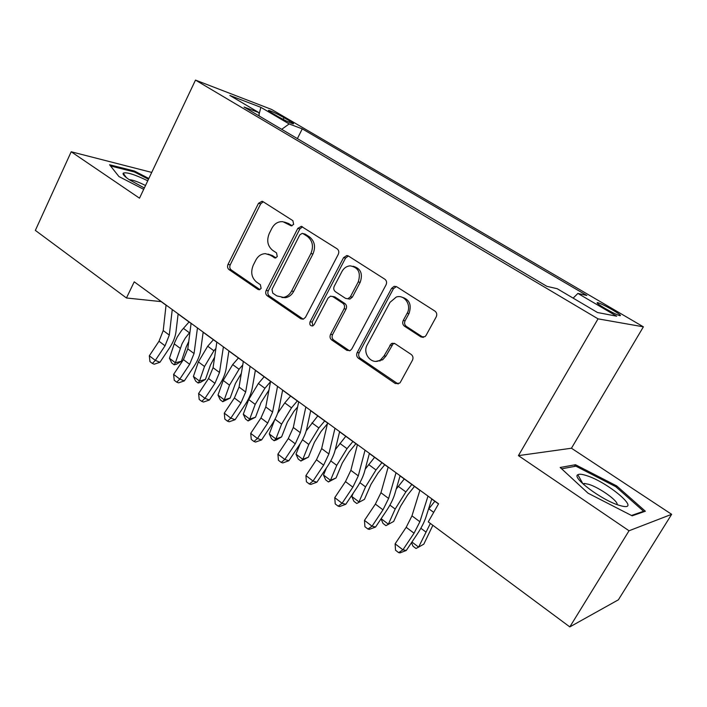 <?xml version="1.0" encoding="UTF-8"?>
<svg xmlns="http://www.w3.org/2000/svg" width="707" height="707" viewBox="0 0 707 707"><rect width="100%" height="100%" fill="white"/><g stroke="black" fill="none" stroke-linecap="round" stroke-linejoin="round"><path stroke-width="1.06" d="M293.652 224.393L292.884 220.672L262.977 201.636L262.076 201.265L258.497 203.316L228.008 264.418C227.159 266.557 227.495 268.289 229.015 269.597L257.967 289.437L259.301 289.773L261.122 288.394L260.379 284.691L256.579 282.093C251.559 277.798 250.455 272.186 253.239 265.258L255.81 260.158C258.099 255.961 261.307 253.795 265.434 253.654L270.224 255.147L275.173 258.037L277.277 256.606L276.525 252.894L272.663 250.349C267.573 246.107 266.442 240.486 269.27 233.478L271.868 228.308C274.546 223.527 278.231 221.326 282.924 221.706L291.222 225.851L293.652 224.393M612.562 309.913C605.819 306.043 600.888 303.621 597.769 302.64C595.798 302.393 598.175 304.293 604.892 308.332C611.688 312.238 616.654 314.686 619.792 315.667C621.745 315.888 619.332 313.97 612.562 309.913M420.815 336.877L424.951 336.691L426.082 335.365L436.219 316.877C437.235 314.518 436.802 312.582 434.92 311.089L396.689 286.75L394.188 286.3L391.581 288.35L357.176 352.599C356.222 354.861 356.611 356.735 358.361 358.219L395.293 383.53L399.711 383.123L400.445 382.142L412.455 360.225C413.462 357.901 413.038 355.983 411.2 354.454L395.001 343.673L391.28 343.637L384.025 355.957L380.711 359.704C372.448 365.987 361.79 353.898 367.313 344.671L390.052 302.304L396.274 297.046C404.457 294.13 411.925 305.256 407.108 313.334L403.229 320.492C402.239 322.807 402.654 324.707 404.484 326.201L420.815 336.877L423.36 337.398M518.425 455.626L629.027 530.771L569.815 626.906L618.386 599.81L671.65 514.316L571.45 448.229L643.388 326.828L598.042 318.848L518.425 455.626L571.45 448.229M151.731 172.411L71.195 151.766L139.509 198.181L195.494 80.094L598.042 318.848M71.195 151.766L35.35 230.394L126.456 297.983L161.134 301.615L166.057 305.203M569.815 626.906L428.256 521.881L438.579 503.799L134.233 281.828L126.456 297.983M338.291 254.308C339.227 252.037 338.847 250.216 337.142 248.846L301.279 226.328L297.78 228.414L266.159 290.462C265.275 292.636 265.629 294.412 267.219 295.773L300.793 318.777L303.268 319.202L305.486 317.31L338.291 254.308M348.436 256.031L384.838 279.203C386.632 280.635 387.029 282.508 386.057 284.824L351.821 348.949L350.212 350.575L346.907 350.372L331.689 339.943C329.983 338.494 329.603 336.647 330.54 334.42L344.053 308.818C344.998 306.564 344.609 304.717 342.886 303.294L332.829 296.622L330.531 296.162L328.013 298.151L314.155 324.637L312.671 325.936C310.223 325.954 309.348 324.584 310.055 321.835L343.558 257.666L346.801 255.545L348.436 256.031M301.783 226.443L301.279 226.328M272.292 113.208L277.904 116.505C284.585 120.278 289.649 122.709 293.087 123.822C294.28 123.99 293.113 123.027 289.57 120.924L284.011 117.671C277.374 113.924 272.328 111.503 268.872 110.389C267.697 110.212 268.837 111.149 272.292 113.208M643.388 326.828L271.656 109.47L195.494 80.094M573.138 298.124L577.911 293.432L586.819 295.464L302.26 128.86L289.154 123.946L281.686 129.319M577.911 293.432L616.69 316.197L597.521 312.521L557.16 288.695L546.9 286.353L244.083 107.049L258.903 112.607L229.881 95.472L260.856 107.331L289.154 123.946M629.027 530.771L671.65 514.316M178.12 314.005L191.084 323.452M203.148 332.263L216.819 342.232M228.891 351.034L243.314 361.551M255.368 370.353L270.578 381.444M282.623 390.229L298.654 401.921M310.682 410.696L327.58 423.025M339.581 431.783L357.397 444.774M369.372 453.505L388.143 467.203M400.074 475.899L419.87 490.34M431.747 499.009L438.499 503.932M392.27 343.204L393.163 343.796L385.96 356.054L384.025 355.957M297.382 138.607L302.26 128.86M259.239 116.019L258.903 112.607M379.898 361.091L380.622 359.757M259.071 114.384L260.856 107.331M148.841 178.491L134.427 171.032L109.576 164.749L118.926 176.538L143.698 189.343M645.35 511.232L616.645 485.886L575.498 464.729L560.191 467.477L588.038 493.186L632.155 515.827L645.35 511.232M134.03 171.881L134.427 171.032M574.482 466.434L575.498 464.729M616.036 486.893L616.645 485.886M292.097 225.772L288.615 223.545L284.435 222.06M267.98 254.069L272.381 255.545L275.924 257.887M263.243 201.804L260.671 203.863L230.243 264.78C229.395 266.91 229.731 268.633 231.251 269.95L259.937 289.587M302.552 226.823L299.874 228.9L268.324 290.754C267.449 292.928 267.794 294.686 269.385 296.047L303.259 319.202M303.117 233.681L302.234 233.372L299.848 234.839L271.992 289.384L272.734 293.113L276.826 295.897L283.48 297.391C286.945 296.728 289.64 294.625 291.567 291.081L310.877 253.574C313.802 246.407 312.618 240.672 307.324 236.377L303.117 233.681L305.203 234.15L302.693 233.478M281.934 297.514L285.61 297.665C289.066 297.002 291.761 294.907 293.679 291.372L291.567 291.081M305.203 234.15L309.401 236.836C314.686 241.122 315.87 246.84 312.954 253.981L293.679 291.372M332.511 296.436L334.862 296.905L344.901 303.55C346.616 304.973 347.004 306.811 346.059 309.065L332.582 334.579C331.645 336.815 332.034 338.653 333.731 340.094L349.55 350.831M348.357 255.987L345.564 258.073L312.132 322.038L312.909 325.847M358.219 281.969C361.1 272.761 358.414 267.387 350.151 265.85C346.624 266.15 343.902 268.024 341.976 271.461L334.261 286.211C333.324 288.465 333.704 290.294 335.41 291.699L345.493 298.345L347.932 298.796L350.389 296.807L358.219 281.969L360.199 282.296C363.062 273.733 360.694 268.377 353.093 266.239M347.826 298.814L349.93 299.07L352.386 297.09L350.389 296.807M360.199 282.296L352.386 297.09M401.205 296.958C409.38 299.105 411.969 304.637 408.982 313.572L405.111 320.704C404.121 323.019 404.537 324.911 406.357 326.395L422.662 337.045M376.133 361.33L382.646 359.792L385.96 356.054M394.312 343.319L391.28 343.637M396.38 286.574L393.481 288.668L359.165 352.713C358.21 354.967 358.599 356.832 360.349 358.316L398.174 384.016M188.751 341.499L186.233 346.89L181.399 361.277L176.556 364.185L174.143 364.785L171.774 362.991L169.45 358.281L174.611 342.709L177.254 336.983L181.672 330.381L189.043 321.977M169.45 358.281L175.371 362.771L182.061 343.735L185.322 338.052L189.962 332.14M174.143 364.785L175.371 362.771L181.399 361.277M172.261 309.56L169.3 335.1L165.04 345.794L155.337 360.393L159.959 362.284L169.6 347.782C173.171 342.329 175.301 337.009 175.981 331.83L178.137 313.846M166.065 305.044L163.22 330.567L158.995 341.242L149.327 355.798L155.337 360.393L152.359 363.451L149.955 361.613L149.327 355.798M159.959 362.284L154.214 364.202L152.359 363.451M147.754 180.798C134.639 174.443 126.465 171.889 123.212 173.153C122.488 174.258 124.529 176.458 129.337 179.755L144.343 187.991M145.518 185.508C138.21 181.84 132.766 179.887 129.178 179.649M110.539 165.968L134.445 171.987L148.488 179.251M586.253 475.519C581.958 474.141 579.157 473.876 577.84 474.724C571.38 477.455 602.028 500.362 619.252 505.337L621.63 505.991C642.318 511.17 607.658 481.909 586.253 475.519M617.123 504.612C618.431 501.042 599.306 487.468 588.728 484.322L584.406 483.473L582.957 483.862L577.84 474.724M643.14 512.001L643.582 511.276L631.475 515.483M561.623 468.803L575.905 466.178L615.806 486.699L643.582 511.276M214.628 357.15L210.483 364.945L205.445 379.42L200.514 382.354L198.128 383.008L195.698 381.161L193.4 376.433L198.375 361.896L207.708 346.218L213.408 339.74M193.4 376.433L199.489 381.046L204.517 366.491L213.894 350.769L215.9 348.471M198.128 383.008L199.489 381.046L205.445 379.42M241.334 373.429L235.404 383.494L230.146 398.059L222.767 401.717L220.275 399.826L218.003 395.072L223.2 380.454L232.691 364.591L238.427 357.998M218.003 395.072L224.26 399.817L229.51 385.174L239.046 369.266L242.731 365.015M222.767 401.717L224.26 399.817L230.146 398.059M268.952 390.14L261.016 402.557L255.527 417.201L248.095 420.948L245.532 419.004L243.288 414.231L248.705 399.535L258.373 383.477L264.153 376.751M243.288 414.231L249.712 419.11L255.2 404.386L264.913 388.284L270.525 381.718M248.095 420.948L249.712 419.11L255.527 417.201M297.603 406.976L293.891 411.368L287.342 422.159L281.616 436.891L276.419 439.895L274.122 440.717L271.488 438.72L269.279 433.93L274.67 419.852M269.279 433.93L275.889 438.941L281.607 424.129L291.505 407.833L297.32 400.949M277.63 413.33L284.788 402.893L290.595 396.044M274.122 440.717L275.889 438.941L281.616 436.891M197.465 327.951L194.054 353.535L189.644 364.308L179.808 379.111L184.324 380.896L194.089 366.199C197.721 360.667 199.922 355.312 200.691 350.124L203.174 332.104M191.102 323.302L187.797 348.878L183.431 359.633L173.622 374.383L179.808 379.111L176.706 382.151L174.24 380.26L173.622 374.383M184.324 380.896L178.518 382.858L176.706 382.151M223.394 346.854L219.497 372.492L214.937 383.353L204.959 398.359L209.36 400.029L219.276 385.129C222.952 379.526 225.224 374.127 226.099 368.93L228.918 350.884M216.846 342.082L213.072 367.702L208.547 378.537L198.605 393.499L204.959 398.359L201.734 401.373L199.197 399.428L198.605 393.499M209.36 400.029L203.501 402.036L201.734 401.373M250.084 366.314L245.674 391.987L240.954 402.928L230.827 418.146L235.104 419.702L245.161 404.59C248.899 398.916 251.25 393.472 252.222 388.267L255.395 370.194M243.341 361.401L239.054 387.056L234.379 397.988L224.287 413.144L230.827 418.146L227.468 421.142L224.861 419.145L224.287 413.144M235.104 419.702L229.192 421.761L227.468 421.142M277.551 386.349L272.602 412.048L267.723 423.078L257.436 438.508L261.59 439.931L271.797 424.615C275.589 418.862 278.028 413.383 279.097 408.169L282.65 390.078M270.604 381.285L265.797 406.976L260.954 417.987L250.711 433.364L257.436 438.508L253.946 441.486L251.268 439.418L250.711 433.364M261.59 439.931L255.616 442.043L253.946 441.486M327.394 423.82L321.093 431.394L314.412 442.317L308.446 457.129L300.89 461.052L298.177 458.993L296.003 454.186L300.148 443.757M296.003 454.186L302.808 459.338L308.782 444.447L318.857 427.947L324.716 420.93M306.193 430.872L317.797 415.884M300.89 461.052L302.808 459.338L308.446 457.129M305.839 406.985L300.325 432.693L295.27 443.81L284.833 459.462L288.836 460.761L299.202 445.224C303.056 439.392 305.574 433.859 306.767 428.645L310.718 410.537M298.69 401.77L293.317 427.479L288.306 438.57L277.913 454.168L284.833 459.462L281.2 462.413L278.434 460.292L277.913 454.168M288.836 460.761L282.809 462.926L281.2 462.413M355.913 443.687L349.081 451.994L342.276 463.058L336.046 477.95L328.428 481.962L325.644 479.841L323.506 475.024L326.457 467.875M323.506 475.024L330.505 480.327L336.744 465.356L347.013 448.653L352.908 441.495M335.259 449.696L345.785 436.299M328.428 481.962L330.505 480.327L336.046 477.95M334.985 428.248L328.879 453.965L323.638 465.162L313.042 481.043L316.895 482.201L327.421 466.434C331.327 460.522 333.943 454.954 335.251 449.732L339.625 431.623M327.615 422.866L321.658 448.583L316.471 459.771L305.91 475.59L313.042 481.043L309.251 483.968L306.414 481.776L305.91 475.59M316.895 482.201L310.806 484.419L309.251 483.968M384.758 464.729L377.892 473.204L370.954 484.401L364.441 499.372L356.77 503.49L353.898 501.307L351.803 496.473L353.244 493.124M351.803 496.473L359.015 501.935L365.528 486.884L376 469.961L381.93 462.67M365.201 469.183L374.595 457.314M356.77 503.49L364.441 499.372M365.042 450.165L358.29 475.873L352.864 487.158L342.1 503.278L345.794 504.277L356.478 488.29C360.455 482.28 363.159 476.668 364.591 471.454L369.408 453.346M357.442 444.615L350.858 470.332L345.476 481.6L334.756 497.657L342.1 503.278L338.158 506.159L335.224 503.914L334.756 497.657M345.794 504.277L339.643 506.557L338.158 506.159M414.47 486.398L407.559 495.041L400.48 506.389L393.684 521.439L385.951 525.654L383 523.401L381.055 518.814M381.135 518.699L388.373 524.187L395.178 509.049L405.862 491.922L411.819 484.472M396.229 489.076L404.263 478.957M385.951 525.654L393.684 521.439M396.026 472.762L388.611 498.462L382.982 509.835L372.05 526.194L375.567 527.033L386.42 510.799C390.458 504.71 393.269 499.054 394.833 493.839L400.118 475.749M388.187 467.044L380.949 492.744L375.373 504.1L364.476 520.396L372.05 526.194L367.94 529.039L364.918 526.724L364.476 520.396M375.567 527.033L369.363 529.366L367.94 529.039M432.861 525.301L423.802 544.16L418.615 547.103L430.36 523.445M411.925 542.03L418.615 547.103L416.016 548.482L412.968 546.166L411.518 542.64M428.442 509.34L434.832 501.254M428.009 496.084L419.878 521.748L414.046 533.211L402.928 549.816L406.26 550.488L417.289 534.006C421.399 527.829 424.306 522.128 426.012 516.923L431.8 498.85M419.914 490.19L411.969 515.854L406.189 527.298L395.125 543.842L402.928 549.816L398.651 552.627L395.531 550.232L395.125 543.842M406.26 550.488L399.994 552.883L398.651 552.627M283.162 119.386L284.011 117.671M288.933 122.205L289.57 120.924M288.615 223.545L286.494 223.05M275.615 257.984L274.086 257.702M272.381 255.545L270.224 255.147M259.716 289.676L257.967 289.437M231.251 269.95L229.015 269.597M230.243 264.78L228.008 264.418M260.671 203.863L258.497 203.316M291.708 225.851L290.409 225.551M302.888 318.99L300.793 318.777M269.385 296.047L267.219 295.773M268.324 290.754L266.159 290.462M299.874 228.9L297.78 228.414M312.954 253.981L310.877 253.574M309.401 236.836L307.324 236.377M348.913 350.495L346.907 350.372M333.731 340.094L331.689 339.943M332.582 334.579L330.54 334.42M346.059 309.065L344.053 308.818M344.901 303.55L342.886 303.294M334.862 296.905L332.829 296.622M312.132 322.038L310.055 321.835M345.564 258.073L343.558 257.666M406.357 326.395L404.484 326.201M405.111 320.704L403.229 320.492M408.982 313.572L407.108 313.334M391.793 345.281L389.884 345.149M397.201 383.548L395.293 383.53M360.349 358.316L358.361 358.219M359.165 352.713L357.176 352.599M393.481 288.668L391.581 288.35M174.222 343.832L180.197 348.304M183.387 328.34L189.405 332.767M169.3 335.1L163.22 330.567M165.04 345.794L158.995 341.242M198.375 361.896L204.517 366.491M207.708 346.218L213.894 350.769M223.2 380.454L229.51 385.174M232.691 364.591L239.046 369.266M248.705 399.535L255.2 404.386M258.373 383.477L264.913 388.284M275.014 419.198L281.607 424.129M284.788 402.893L291.505 407.833M194.054 353.535L187.797 348.878M189.644 364.308L183.431 359.633M219.497 372.492L213.072 367.702M214.937 383.353L208.547 378.537M245.674 391.987L239.054 387.056M240.954 402.928L234.379 397.988M272.602 412.048L265.797 406.976M267.723 423.078L260.954 417.987M302.481 439.736L308.782 444.447M311.946 422.866L318.857 427.947M300.325 432.693L293.317 427.479M295.27 443.81L288.306 438.57M330.77 460.884L336.744 465.356M339.899 443.422L347.013 448.653M328.879 453.965L321.658 448.583M323.638 465.162L316.471 459.771M359.898 482.669L365.528 486.884M368.674 464.579L376 469.961M358.29 475.873L350.858 470.332M352.864 487.158L345.476 481.6M389.911 505.107L395.178 509.049M398.315 486.372L405.862 491.922M388.611 498.462L380.949 492.744M382.982 509.835L375.373 504.1M420.851 528.244L425.729 531.894M428.849 508.819L433.683 512.372M419.878 521.748L411.969 515.854M414.046 533.211L406.189 527.298M597.388 303.294L597.769 302.64M285.61 297.665L283.48 297.391M349.93 299.07L347.932 298.796M347.959 255.784L346.801 255.545M382.646 359.792L380.711 359.704M396.088 286.627L394.188 286.3M126.323 177.563L123.212 173.153M583.743 484.578L584.406 483.473"/></g></svg>
